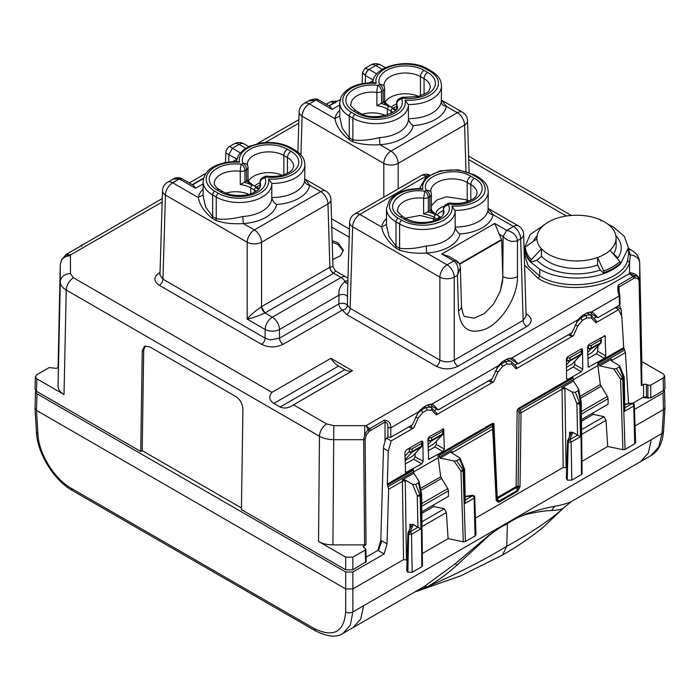 <?xml version="1.0" encoding="UTF-8"?>
<svg xmlns="http://www.w3.org/2000/svg" width="700" height="700" viewBox="0 0 700 700"><rect width="100%" height="100%" fill="white"/><g stroke="black" fill="none" stroke-linecap="round" stroke-linejoin="round"><path stroke-width="1.05" d="M343.28 250.976L338.135 244.536L332.22 242.279M332.745 259.543L340.463 255.754L343.341 250.145L338.135 242.882L332.168 240.608M330.908 358.312L352.485 370.764A16.441 9.494 -120 0 1 344.829 369.67L338.564 366.047A16.441 9.494 -120 0 1 330.908 358.312L271.941 392.359L73.43 277.743C69.125 280.7 66.728 284.804 66.237 290.054C62.353 287.726 60.366 284.961 60.288 281.75L60.288 264.521L61.723 259.805L66.517 254.266L70.551 254.922L162.155 202.037M326.279 104.3L330.899 101.631L333.839 102.926L332.001 101.229L330.89 101.631A2.03 1.173 -120 0 0 330.575 101.728L326.2 104.256M81.707 245.499L66.203 254.362A2.03 1.173 -120 0 1 66.517 254.266L162.26 198.537M65.144 255.754L65.555 255.062L70.551 254.922L70.455 255.754C66.666 255.85 63.761 257.206 61.723 259.805L61.723 259.805M352.485 370.764L293.51 404.81C288.794 408.126 284.322 408.87 280.105 407.033L273.849 403.419C269.124 400.094 268.494 396.41 271.941 392.359M384.291 420.192A2.03 1.173 60 0 1 385.035 422.047C387.091 422.441 388.045 424.331 387.914 427.726L390.784 427.691C390.845 423.036 388.684 420.543 384.291 420.192L369.512 428.733A2.03 1.173 60 0 1 370.248 430.588L369.014 431.506L366.161 425.6L369.512 428.733L367.789 429.922L364.726 434.744L363.676 439.688L333.83 439.688C328.256 439.618 323.461 438.471 319.454 436.249L66.237 290.054L64.015 394.52L36.864 378.84L36.488 391.291L140.752 451.491L142.258 350.989L143.701 350.158L145.224 345.949M431.996 404.189L433.974 405.326L431.821 404.145L427.315 405.072L422.756 407.706L418.539 411.819L412.379 424.812L390.784 437.281L387.914 437.281C386.426 437.841 385.473 439.224 385.035 441.429L383.547 446.574L380.809 540.26L377.886 550.384L366.082 557.2M511.814 358.102L513.791 359.249L511.639 358.067L507.133 358.986L502.574 361.62L498.347 365.741L492.196 378.735L438.261 409.868L432.6 406.604L430.806 407.12M591.631 312.025L593.609 313.162L591.456 311.99L586.95 312.909L582.391 315.543L578.165 319.655L572.005 332.658L518.079 363.79L513.791 359.249M619.168 291.541L619.028 286.947L618.293 285.101C617.452 288.461 617.75 292.031 619.202 295.82A10.167 5.871 60 0 1 619.202 295.969L619.483 305.244L620.077 304.395M634.69 275.826L633.08 276.561L629.449 273.595L629.545 272.764C633.325 272.86 636.239 274.207 638.278 276.806L629.449 273.595L366.161 425.6L364.726 425.652L364.726 434.744L366.17 435.391L365.12 439.338L363.676 439.688L364.595 544.898L366.039 544.556L363.808 545.843L363.86 547.531M637.971 278.46L638.278 276.806L639.712 280.315L639.712 263.086L641.935 384.781L639.712 280.315L639.117 281.146L637.971 278.46L635.066 277.9L633.824 278.408A2.03 1.173 60 0 0 633.08 276.561L618.293 285.101M628.521 253.382L630.385 254.957L629.545 262.517C623.35 286.23 566.178 296.214 538.247 278.46L524.562 265.116M628.565 254.24L627.559 260.654L629.545 262.517L629.545 272.764M628.469 249.506L630.385 254.957A10.167 8.304 0 0 1 639.712 263.086L641.935 366.196M347.629 289.389L347.401 305.419L350.158 308.332A5.084 2.931 -60 0 1 346.57 314.493L436.293 366.293C443.476 369.705 450.669 369.705 457.861 366.293L526.724 326.533C532.63 322.376 532.63 318.229 526.724 314.081A5.084 2.931 120 0 1 526.059 314.396M346.57 314.493L342.422 310.074L283.106 344.321C275.922 347.734 268.73 347.734 261.537 344.321C263.69 342.842 264.889 340.786 265.134 338.17L270.183 339.911L279.51 338.17L338.835 303.922C342.685 302.61 345.537 303.109 347.401 305.419C347.051 307.93 345.389 309.479 342.422 310.074A5.084 2.931 60 0 1 339.491 306.635A5.084 2.931 60 0 1 338.835 303.922L339.001 295.155C338.257 290.01 340.27 285.504 345.021 281.636A5.084 2.931 -120 0 0 347.795 283.946M81.392 245.595L81.935 245.219L81.55 246.312M73.43 277.743L70.455 273.595A10.167 8.304 0 0 0 60.288 281.75L58.065 386.216L60.288 264.486M58.065 386.216C58.144 389.436 60.13 392.201 64.015 394.52M366.214 561.601L352.879 569.809L345.686 569.809L241.421 509.609L242.926 409.106C242.576 403.777 240.223 399.595 235.865 396.576L149.572 346.762L144.454 346.281L142.258 350.989M363.808 545.843L363.213 546.691L365.838 549.141L365.243 549.999L352.879 557.139L345.686 557.139L318.535 541.459C322.543 543.707 327.329 544.854 332.911 544.898L364.595 544.898M433.974 405.326L438.261 409.868M593.609 313.162L597.896 317.713L619.483 305.244M633.815 278.416L619.028 286.947L618.459 288.488L619.789 294.954L619.202 295.82M387.914 427.726L390.784 427.84L418.539 411.819M634.69 275.817L635.058 277.9M545.116 224.184L530.136 234.57L524.58 247.695L524.606 249.112C524.913 253.724 526.925 258.064 530.653 262.141L539.788 269.264C556.133 279.037 584.29 280.892 604.021 273.49C610.785 271.04 616.289 267.855 620.541 263.953L628.425 247.704L624.356 236.425L613.226 226.87L607.898 224.184M663.136 378.009L663.512 390.469L650.764 397.828L650.764 385.149L663.136 378.009L664.624 375.882L663.136 373.861L641.839 361.559M628.469 249.856L628.758 249.909A10.167 5.871 120 0 1 631.654 250.267A10.167 5.871 120 0 1 631.767 250.338M331.537 101.351L332.797 101.106M337.803 101.001L330.575 101.728M36.864 378.84L35.376 376.714L36.864 374.692L49.236 367.553L56.429 368.384L58.074 367.43M663.512 390.469L665 388.342L664.624 375.856M650.764 397.828L647.894 397.828L647.894 385.149L646.45 384.317L646.45 396.996L647.894 397.828M632.809 403.209L643.571 396.996L646.45 396.996M241.447 507.964L142.188 450.66L140.752 451.491M35.376 376.688L35 389.139L36.488 391.291M143.701 350.158L142.188 450.66M509.267 358.146L518.079 363.79M590.441 314.956L592.235 314.44L597.896 317.713M619.316 305.34L621.215 309.356L621.617 315.892M629.221 403.559L628.451 401.957M641.935 384.781A2.03 1.164 -1.2 0 1 641.34 385.613L643.571 384.317L646.45 384.317M650.764 385.149L647.894 385.149M617.339 258.632A44.748 25.83 0 0 0 621.241 247.748A44.748 25.83 0 0 0 615.886 235.804M536.996 260.199L541.476 256.314L541.511 248.78L531.291 259.77L530.653 261.257L530.653 262.141L536.996 260.199A44.748 25.83 0 0 0 544.863 266.332A44.748 25.83 0 0 0 600.215 269.973L604.021 273.49L604.021 272.615A51.922 29.977 0 0 0 620.541 263.078L620.541 263.953M524.606 249.112L524.606 248.237A51.922 29.977 0 0 0 530.653 261.266M537.128 235.804A44.748 25.83 0 0 0 533.234 241.483M347.891 280.709A8.356 4.742 120.9 0 0 346.334 280.998A8.356 4.742 120.9 0 0 345.214 281.523L345.021 281.636M339.754 105.026L332.159 109.41L330.05 106.479L318.5 99.811L308.368 100.984L304.194 103.39A10.167 5.871 60 0 1 309.286 103.897L334.889 118.676C336.376 126.245 341.084 133.21 349.002 139.562L352.599 141.636C360.342 144.331 369.46 145.346 379.96 144.707L379.418 137.638A32.541 18.786 0 0 0 408.424 118.956L408.424 104.843A32.541 18.786 0 0 0 408.424 104.527A32.541 18.786 0 0 0 440.414 90.571A32.541 18.786 0 0 0 441.507 85.741L440.939 81.935C440.396 80.168 439.224 76.055 431.34 71.067A3.054 1.759 120 0 0 429.817 71.216L426.221 69.142A29.488 17.027 0 0 0 395.01 65.24A29.488 17.027 0 0 0 375.944 80.027A29.488 17.027 0 0 0 376.127 83.396L374.054 82.714M318.5 99.811C316.977 97.72 308.954 100.17 308.368 100.984L308.227 101.062M362.486 72.476L365.374 75.521A10.167 5.871 -178.3 0 0 365.496 75.591L365.269 83.151M364.98 68.303L369.092 69.44C366.931 70.919 365.733 72.966 365.496 75.591L373.319 80.115M398.178 188.851L398.178 163.38A10.167 5.871 -120 0 0 390.985 151.069L379.96 144.707A37.625 21.726 0 0 0 413.262 125.589A37.625 21.726 0 0 0 446.364 106.365L441.709 100.24L462.472 112.227A10.167 5.871 120 0 0 457.389 112.726L390.985 151.069A10.167 5.871 120 0 0 383.801 163.38L383.801 197.155M457.861 366.293A5.084 2.931 60 0 1 454.265 360.141L523.128 320.373L526.102 316.155L523.644 234.474A10.167 5.871 178.3 0 1 520.669 238.787A10.167 5.871 -120 0 0 513.476 226.476L493.106 214.716L488.338 208.53M461.492 306.442C462.709 313.81 463.986 317.196 465.325 316.592L474.162 318.132L484.312 313.618L493.657 303.993L500.264 291.27L503.099 276.719C507.894 278.906 512.68 278.906 517.475 276.719C517.956 296.039 502.084 322.009 485.511 329.026C469.385 334.88 460.39 328.781 458.526 310.756L457.45 275.284C459.165 269.141 457.949 264.364 453.793 260.934L456.339 260.689M436.293 366.293C438.445 364.814 439.644 362.757 439.88 360.141L439.88 277.13A10.167 5.661 0 0 0 452.156 278.023A10.167 5.661 0 0 0 454.265 277.13L457.45 275.284L460.329 267.794M500.264 291.27L502.512 281.846L502.775 276.526L501.707 239.977L494.751 223.431L506.756 230.361L503.099 236.477C507.561 241.098 512.356 242.48 517.475 240.625L520.669 238.787L523.128 320.373C523.372 322.998 524.571 325.054 526.724 326.533M523.644 234.474A10.167 10.167 0 0 0 518.56 225.977A10.167 5.871 -60 0 0 513.476 226.476L506.756 230.361C512.934 231.866 516.512 235.287 517.475 240.625L517.475 276.719M386.488 218.479A37.625 21.726 0 0 0 381.623 227.027C383.119 234.596 387.817 241.561 395.736 247.914L399.332 249.996C407.05 252.674 416.176 253.697 426.703 253.059L426.151 245.989A32.541 18.786 0 0 0 455.166 227.307L455.166 210.7A32.541 18.786 0 0 0 455.157 210.394A32.541 18.786 0 0 0 485.66 198.94A32.541 18.786 0 0 0 488.241 191.607L487.69 187.845C487.121 186.051 486.08 182.026 478.082 176.925L474.486 174.851A3.054 1.759 120 0 0 472.955 175A29.488 17.027 0 0 0 439.066 171.771A29.488 17.027 0 0 0 422.87 189.254L420.787 188.58M347.602 296.739C345.809 294.368 342.939 293.842 339.001 295.155L279.51 329.499L279.51 338.17A5.084 2.931 60 0 0 283.106 344.321M261.433 306.749L329.998 267.164L332.955 266.665L335.501 270.909L333.646 273.28L341.014 277.533L272.326 317.188L264.959 312.944L261.433 306.749C254.914 311.22 250.162 315.35 247.179 319.13L265.134 329.499L265.134 338.17L162.934 279.16L159.959 274.934L162.496 190.768A10.167 5.871 1.7 0 0 165.471 195.081L247.179 242.252L247.179 319.13C251.851 318.299 257.775 316.234 264.959 312.944L333.655 273.289M265.151 312.83C262.999 311.351 261.8 309.304 261.555 306.679L261.555 242.252A10.167 5.661 0 0 1 249.279 243.154A10.167 5.661 0 0 1 247.179 242.252A10.167 5.871 -60 0 1 254.362 229.941L243.346 223.58C232.864 224.227 223.746 223.204 215.976 220.518L212.38 218.444C204.444 212.065 199.745 205.109 198.266 197.558L203.131 194.845M173.04 179.112L181.921 178.71L193.428 185.351L195.536 188.291L179.384 178.964M236.705 158.987L225.811 153.02M228.646 162.032L228.874 154.472L232.409 148.278L229.766 146.37M242.795 216.51L243.346 223.58A37.625 21.726 0 0 0 276.64 204.47A37.625 21.726 0 0 0 309.741 185.246L320.766 191.607A10.167 5.871 -60 0 1 325.85 191.1L305.078 179.112L309.741 185.246C306.679 184.8 304.99 183.312 304.692 180.775L304.885 164.623A32.541 18.786 180 0 1 271.801 183.409A32.541 18.786 180 0 1 271.801 183.715A32.541 18.786 180 0 1 247.634 201.871A32.541 18.786 180 0 1 216.256 197.006A3.054 1.759 -60 0 1 218.409 193.27L214.812 191.196A3.054 1.759 -60 0 0 212.66 194.933L212.66 216.668L205.704 207.191L203.131 196.009L203.131 181.641A32.541 18.786 180 0 0 212.66 194.933L216.256 197.006L216.256 218.741C223.09 219.861 231.936 219.117 242.795 216.51A32.541 18.786 0 0 0 271.801 197.838L271.801 183.347L268.502 179.016A29.488 17.027 -0 0 0 298.795 169.662A29.488 17.027 -0 0 0 293.195 150.089L289.599 148.015A3.054 1.759 -60 0 1 291.121 147.866L294.717 149.94A3.054 1.759 120 0 0 293.195 150.089M333.463 273.394C331.31 271.915 330.111 269.859 329.875 267.234L327.959 203.919A10.167 5.871 -1.7 0 0 329.569 202.668A10.167 5.871 -1.7 0 0 330.934 199.605L332.964 266.691M412.606 456.181L421.286 446.88A2.03 1.636 -137 0 0 421.592 446.635L412.947 455.901L405.011 460.565M428.024 447.283L433.816 443.94L442.496 434.63L431.358 441.061L427.98 444.675M428.496 437.447L428.741 437.588A2.03 1.173 0 0 0 431.611 437.588L442.759 431.148A2.03 1.173 0 0 0 443.354 430.316L443.354 432.994A2.03 1.173 180 0 1 442.759 433.825A2.03 1.173 -120 0 1 442.496 434.63A2.03 1.636 -137 0 0 442.811 434.385L433.816 443.94M600.644 343.262A2.03 2.03 0 0 0 601.186 341.871A2.03 1.173 0 0 1 600.591 342.703A2.03 1.173 60 0 1 600.329 343.507A2.03 1.636 -137 0 0 600.644 343.262L591.999 352.529L587.65 355.119M572.574 363.738L566.44 367.369M621.215 309.356L616.788 306.801M616.586 308.473L616.56 306.933M613.489 253.838A45.185 26.093 180 0 1 617.715 258.125M596.697 218.452L595.087 217.928A39.576 22.855 0 0 1 604.494 221.944A39.576 22.855 180 0 1 616.079 237.965A39.576 22.855 180 0 1 610.067 250.215A39.576 22.855 180 0 1 610.015 250.267L619.903 261.581L620.532 263.078M597.791 218.838L600.512 219.809L600.871 220.719M619.903 261.581A51.188 29.558 180 0 1 603.654 270.97L604.03 272.606M603.654 270.97L597.608 257.486A39.655 22.899 0 0 0 610.076 250.294M541.511 248.78L541.555 248.832A39.576 22.855 0 0 0 548.52 254.266A39.576 22.855 0 0 0 597.476 257.486L597.608 257.486M597.572 257.451L597.546 264.985A39.655 22.899 180 0 1 597.52 264.994A39.655 22.899 180 0 1 548.459 261.765A39.655 22.899 180 0 1 541.485 256.331A39.655 22.899 180 0 1 541.476 256.314M600.215 269.973L597.546 264.985M531.291 259.77A51.188 29.558 180 0 1 525.341 246.951L524.606 248.237M525.341 246.951L536.874 238.963A39.655 22.899 0 0 0 541.441 248.797M595.026 217.857A39.655 22.899 0 0 0 577.999 215.224L577.885 215.268A39.576 22.855 0 0 0 536.926 237.965A39.576 22.855 0 0 0 536.952 238.901L536.874 238.963M352.599 141.636L352.879 139.869C359.713 140.98 368.559 140.236 379.418 137.638M374.168 82.723C357.639 82.731 346.588 87.526 341.023 97.108L339.754 102.769L339.754 117.136L342.326 128.31L349.283 137.795A5.084 2.931 -60 0 1 349.002 139.562M339.754 110.127A37.625 21.726 0 0 0 334.889 118.676L339.754 115.964M469.114 172.349L467.556 120.724A10.167 5.871 178.3 0 1 464.581 125.038A10.167 5.871 -120 0 0 457.389 112.726L446.364 106.365C443.301 105.928 441.613 104.44 441.315 101.894L441.507 85.741M347.629 289.45L349.65 222.434A10.167 5.871 1.7 0 0 351.015 225.496A10.167 5.871 1.7 0 0 352.625 226.748L439.88 277.13A10.167 5.871 -60 0 1 447.072 264.819L426.703 253.059A37.625 21.726 0 0 0 460.005 233.949A37.625 21.726 0 0 0 493.106 214.716C490.035 214.279 488.355 212.791 488.049 210.254L488.241 191.607M501.707 239.977L459.532 264.32M399.332 249.996L399.613 248.22C406.446 249.34 415.293 248.596 426.151 245.989M420.91 188.58C406.481 188.457 395.981 192.325 389.419 200.174L386.488 208.626L386.488 225.487L389.069 236.661L396.016 246.146A5.084 2.931 -60 0 1 395.736 247.914M429.713 174.86A10.167 10.167 0 0 0 421.137 175.604L354.734 213.938A10.167 5.871 60 0 1 359.817 214.436L381.623 227.027L386.488 224.315M408.817 448.499L409.325 448.796A2.03 1.173 0 0 0 412.195 448.796L421.549 443.398A2.03 1.173 0 0 0 422.144 442.566A2.03 1.173 0 0 0 421.549 441.735L421.041 441.446M429.8 441.105A2.03 1.636 43 0 0 431.358 441.061A2.03 1.173 -120 0 0 431.611 440.265A2.03 1.173 180 0 1 428.741 440.265A2.03 1.636 43 0 0 429.8 441.105M443.354 430.316A2.03 1.173 0 0 0 442.759 429.485L442.26 429.196M587.562 348.967L588.367 348.101L588.131 345.284M600.093 338.074L600.591 338.363A2.03 1.173 0 0 1 601.186 339.194A2.03 1.173 0 0 1 600.591 340.025L591.246 345.424A2.03 1.173 0 0 1 588.367 345.424M581.56 353.832A2.03 1.636 -137 0 1 580.921 354.716L572.233 364.026M566.344 361.217L567.157 360.351A2.03 1.636 43 0 0 569.774 361.148A2.03 1.173 -120 0 0 570.036 360.351L570.036 357.665L581.175 351.234A2.03 1.173 0 0 0 581.77 350.402A2.03 1.173 0 0 0 581.175 349.571L580.676 349.283M566.913 357.525L567.157 357.665A2.03 1.173 0 0 0 570.036 357.665M616.079 237.965L616.166 245.438A39.655 22.899 180 0 1 613.349 254.047M413.262 125.589C410.655 124.066 409.045 121.756 408.424 118.641A32.541 18.786 0 0 0 441.315 101.894M460.005 233.949C457.398 232.426 455.779 230.108 455.157 227.001A32.541 18.786 0 0 0 488.049 210.254M448.989 256.436L441.796 254.013L453.731 260.899M501.261 239.715L459.34 263.918M276.64 204.47C274.033 202.947 272.422 200.629 271.801 197.523A32.541 18.786 0 0 0 304.692 180.775M405.125 100.135L408.424 104.843A32.541 18.786 0 0 1 388.342 122.203A32.541 18.786 0 0 1 352.879 118.125A3.054 1.759 -60 0 1 355.031 114.389A29.488 17.027 0 0 0 388.92 117.626A29.488 17.027 0 0 0 405.125 100.135A29.488 17.027 0 0 0 437.465 87.631A29.488 17.027 0 0 0 429.817 71.216M451.867 206.001L455.166 210.7A32.541 18.786 0 0 1 435.076 228.06A32.541 18.786 0 0 1 399.613 223.991L396.016 221.909A3.054 1.759 -60 0 1 398.178 218.173L401.774 220.255A29.488 17.027 0 0 0 435.662 223.484A29.488 17.027 0 0 0 451.867 206.001A29.488 17.027 0 0 0 482.851 195.764A29.488 17.027 0 0 0 476.551 177.074L472.955 175M289.599 148.015A29.488 17.027 0 0 0 261.161 143.605A29.488 17.027 0 0 0 239.505 162.269L237.431 161.595M385.49 115.491A21.359 12.329 0 0 0 362.477 114.231M384.51 101.264L383.652 101.973A5.084 2.931 180 0 1 383.145 102.314L381.57 103.215A5.084 2.931 180 0 1 380.975 103.513L376.88 105.674L376.88 92.382A21.359 12.329 0 0 0 350.936 104.422C349.729 104.746 351.461 106.881 356.134 110.819A5.084 2.931 -60 0 0 353.596 111.072L357.192 113.146A26.442 15.269 0 0 0 388.588 115.736A26.442 15.269 0 0 0 401.704 99.067L401.704 99.067A5.084 2.931 -120 0 0 399.166 98.814A5.084 5.084 0 0 0 396.62 103.215A5.084 2.931 0 0 0 396.743 103.854A5.084 4.051 159.1 0 1 401.704 99.067L403.279 98.157A26.442 15.269 0 0 0 432.154 90.589A26.442 15.269 0 0 0 427.656 72.459A5.084 2.931 120 0 0 424.06 78.689L424.06 94.36M418.565 96.399A21.359 12.329 0 0 0 385.123 102.165M436.021 220.097L434.131 219.004L420.088 215.416L405.493 218.19M470.802 176.242C468.615 177.756 467.416 179.83 467.206 182.472L470.802 184.546A21.359 12.329 0 0 1 477.059 193.27C475.755 197.383 475.213 198.179 468.116 201.381C462.805 203.28 456.986 203.857 450.66 203.131L448.446 204.934A5.084 2.931 60 0 0 445.9 204.68L447.475 203.77A5.084 2.931 60 0 1 450.012 204.024C474.548 208.005 493.421 188.116 474.399 178.325L470.802 176.242C453.845 165.27 419.387 176.155 426.283 190.321L424.716 191.231L423.623 198.249A5.084 2.931 -0 0 0 426.142 198.196A5.084 2.931 -0 0 0 428.312 197.461L429.879 196.551L429.879 210.665L428.312 211.575A5.084 2.931 180 0 1 427.717 211.864L423.623 214.025L423.623 198.249A21.359 12.329 0 0 0 397.679 210.289C396.463 210.612 398.195 212.739 402.876 216.676A5.084 2.931 -60 0 0 400.33 216.93L403.926 219.004C420.884 229.985 455.341 219.091 448.446 204.934A5.084 4.051 159.1 0 0 443.476 209.711A21.359 12.329 0 0 1 443.984 212.362C443.293 214.979 442.129 216.737 440.501 217.63C437.815 219.66 434.026 221.121 429.152 222.014C420.236 223.221 412.685 222.136 406.473 218.759L402.876 216.676M469.096 201.005L467.206 199.911L446.364 196.752L436.774 200.051L431.366 205.686M248.5 181.046A21.359 12.329 180 0 1 278.915 174.125A21.359 12.329 180 0 1 281.942 175.271M244.947 182.096L244.947 170.476A5.084 2.931 180 0 1 242.786 171.211A5.084 2.931 180 0 1 240.266 171.264A5.084 0.893 97.2 0 1 241.36 164.246L242.926 163.336A26.442 15.269 0 0 1 256.043 146.668A26.442 15.269 0 0 1 287.438 149.266L291.034 151.34A26.442 15.269 0 0 1 295.531 169.461A26.442 15.269 0 0 1 266.656 177.039L265.081 177.949A26.442 15.269 0 0 1 251.965 194.617A26.442 15.269 0 0 1 220.57 192.019L216.974 189.945A26.442 15.269 0 0 1 212.476 171.824A26.442 15.269 0 0 1 241.36 164.246L241.36 164.246A5.084 2.931 60 0 1 244.947 170.476L246.523 169.566L246.523 181.195L244.947 182.096A5.084 2.931 0 0 1 244.352 182.394L240.266 184.546A21.359 12.329 180 0 1 250.766 187.871L250.766 193.812M225.855 193.112A21.359 12.329 180 0 1 245.84 193.218A21.359 12.329 180 0 1 248.868 194.373M383.652 101.973A23.389 13.501 0 0 0 384.431 102.979A23.389 13.501 0 0 0 388.832 106.505A2.03 1.173 -60 0 1 389.848 106.4L385.971 103.311L384.632 101.281L384.632 88.611A5.084 5.084 0 0 0 384.3 86.8L384.011 85.33A21.359 12.329 0 0 1 397.197 73.938A21.359 12.329 0 0 1 420.464 76.615L424.06 78.689A21.359 12.329 0 0 1 430.316 87.404L429.126 90.457C429.275 91.761 425.574 93.782 418.023 96.53L403.918 97.265A5.084 5.084 0 0 0 400.733 97.913L399.166 98.814M396.62 103.976A16.266 9.398 -0 0 0 391.265 107.223M429.879 210.665A5.084 2.931 0 0 0 430.395 210.324L431.252 209.624M431.366 194.477A5.084 5.084 0 0 0 431.034 192.666A5.084 4.051 -20.9 0 0 426.283 190.321A5.084 2.931 -120 0 1 429.879 196.551A5.084 2.931 0 0 0 431.165 195.3A5.084 2.931 0 0 0 431.366 194.477L431.366 209.624M444.246 206.211A16.275 9.398 -0 0 0 435.829 214.296M246.523 181.195A5.084 2.931 0 0 0 247.03 180.845L247.888 180.145M247.03 180.845A23.389 13.501 0 0 0 247.809 181.851A23.389 13.501 0 0 0 252.21 185.377A2.03 1.173 -60 0 1 253.225 185.281L249.349 182.184L248.01 180.154L248.01 167.492A5.084 2.931 180 0 1 247.809 168.315A5.084 2.931 180 0 1 246.523 169.566A5.084 2.931 60 0 0 242.926 163.336A5.084 4.051 -20.9 0 1 247.678 165.681L247.389 164.211A21.359 12.329 0 0 1 260.575 152.819A21.359 12.329 0 0 1 283.85 155.487L287.438 157.561L287.438 173.241M259.998 182.857A16.266 9.398 0 0 0 254.642 186.095M396.62 106.47A16.266 9.398 0 0 0 393.05 108.255M443.363 210.674A16.266 9.398 0 0 0 437.054 215.023M256.428 187.127A16.266 9.398 180 0 1 259.998 185.343M571.515 501.48L563.421 508.174L571.594 501.436M570.92 501.804C567.079 503.536 561.654 505.041 554.628 506.336C546.184 507.894 536.637 510.414 525.989 513.879L525.796 514.491C536.034 512.076 544.635 510.746 551.609 510.519C557.253 510.335 561.19 509.556 563.413 508.174C550.506 519.811 531.606 532.516 506.739 546.306L507.43 523.766C501.235 526.61 495.049 530.626 488.871 535.815L456.82 565.25C447.344 573.851 437.483 581.035 427.254 586.784C456.304 574.192 482.799 560.7 506.739 546.306L502.53 555.048L460.898 575.785L414.619 592.069M507.456 523.355L514.202 519.365L525.989 513.879M634.524 409.404L663.005 392.954L663.512 409.561L635.014 426.011M566.702 467.836L563.202 467.477L475.387 518.175M407.067 560L403.567 559.641L352.87 588.91L345.686 588.91L36.488 410.392L37.931 434.262C38.692 453.495 54.477 479.071 71.356 488.355L314.44 628.696C333.524 637.744 343.936 632.153 345.686 611.94L345.686 572.014L36.995 393.785L36.488 410.392L35 408.433L36.453 432.346L37.931 434.262M403.567 559.641L402.395 481.329L388.631 489.274L387.03 543.856L384.108 553.98L352.879 572.014L345.686 572.014M496.79 499.17L498.523 501.34L517.405 490.429L517.597 491.347L519.916 487.025A2.03 0.717 13.3 0 1 518.009 486.841L516.294 487.567A2.03 1.173 60 0 1 516.101 486.657A2.03 1.111 -179.2 0 1 518.07 486.386A1.759 1.032 -60.9 0 1 518.009 486.841L517.405 490.429L516.294 487.567L496.764 499.012A2.03 1.19 177.4 0 1 496.169 499.896A3.526 2.065 -60.9 0 0 496.309 500.649L498.715 502.25A2.03 1.173 -120 0 0 498.523 501.34L497.411 498.47A2.03 1.173 60 0 1 497.219 497.56L516.101 486.657L517.169 410.104L572.976 378.07L572.845 376.95L518.718 408.205L517.169 410.104L518.814 411.661L519.085 413.088L521.054 412.816L562.03 389.165A5.084 2.931 -120 0 0 561.846 387.809L564.778 387.844L572.215 392.14L576.879 403.62L577.579 435.094L572.836 432.355L569.616 432.154L570.675 434.385M35.77 390.775L35.499 391.659L36.995 393.785M384.108 553.98L378.359 550.655L381.78 540.82L387.03 543.856M379.251 548.091L378.648 547.741M663.005 392.954L664.501 390.828L664.23 389.944M642.749 397.469L648.769 398.125M35.508 391.632L35 408.433M596.242 320.906L595.928 322.735L618.616 309.636L621.784 316.243L623.718 347.576L625.415 352.572L611.642 360.517A5.084 2.931 -120 0 0 611.459 359.17L610.899 360.132L611.511 360.859L619.675 365.89L619.202 366.957L616.341 368.611L613.742 368.865L599.751 365.925L611.459 359.17M628.556 403.655L625.415 352.572M566.492 370.956L573.3 367.027L574.761 364.551L574.805 361.349M587.702 358.706L596.304 353.745L604.38 358.4L588.262 367.22L587.528 347.016L588.945 344.505L605.071 335.694L605.798 355.898L604.38 358.4M597.844 346.255L597.774 351.269L596.304 353.745M506.686 359.249L511.709 361.9L516.714 367.211M517.562 363.493L514.745 365.12M442.951 451.605L428.627 459.384L427.901 439.171L429.31 436.669L443.642 428.89L444.369 449.102L442.951 451.605L434.875 446.941L436.345 444.465L436.389 441.262M434.875 446.941L428.076 450.87M405.064 464.153L413.665 459.191L415.126 456.715L415.179 453.512M421.531 494.077A2.03 1.129 179.3 0 1 421.619 494.41A2.03 1.129 179.3 0 1 421.024 495.215A2.03 1.173 -120 0 0 420.814 494.27L418.574 482.79L415.704 484.444L412.58 484.304L405.142 480.008L402.211 479.972L413.919 473.218L413.219 469.114L387.319 484.067L387.529 485.144L413.35 470.234M409.99 524.317L411.04 526.549L413.009 525.227L410.043 531.869L417.988 527.275L413.201 524.519L409.99 524.317L409.868 528.824M436.922 409.098L434.341 410.585M427.779 405.37L427.236 405.116M421.4 441.236L422.424 441.14L422.87 442.085L421.4 441.236L406.306 449.951L404.889 452.463L405.615 472.666L421.741 463.846L423.159 461.344L422.87 442.085M418.574 482.79L419.011 481.294L413.919 473.218M417.953 527.258L417.244 495.784L421.584 494.043L419.011 481.294M581.98 473.305L581.508 474.539L580.659 403.051A2.03 1.173 -120 0 0 580.449 402.106L581.14 401.87L580.449 402.106L578.2 390.626L575.339 392.28L572.215 392.14M578.2 390.626L578.637 389.13L573.545 381.054L561.846 387.809M580.449 402.106L576.879 403.62A2.03 1.146 178.7 0 0 579.758 403.576L580.659 403.051A2.03 1.129 -0.7 0 0 581.254 402.246A2.03 2.03 0 0 0 581.219 401.879L578.637 389.13M577.579 435.094L580.492 436.73L579.758 403.576A2.03 1.173 -120 0 0 579.539 402.631L575.339 392.28M412.029 425.014L410.725 428.015L408.783 426.895M407.881 572.285L408.608 534.31L411.477 534.31A2.03 1.173 -120 0 0 410.043 531.869A2.03 1.173 120 0 0 408.608 534.31L409.946 531.816A2.03 1.601 -155.1 0 0 408.109 532.613L408.109 532.613A2.03 1.601 -155.1 0 0 407.986 533.129A2.03 1.173 -0 0 0 407.916 533.409A2.03 1.173 -0 0 0 408.511 534.258L407.592 572.11L412.195 572.285L421.873 566.694L422.345 565.469M573.545 381.054L572.976 378.07M567.516 480.121L571.83 480.121L571.113 442.146L568.146 442.094A2.03 1.173 -60 0 1 569.581 439.652A2.03 1.601 -155.1 0 0 567.621 440.965L568.146 442.094L567.219 479.955L568.234 442.146A2.03 1.173 -60 0 1 569.678 439.705A2.03 1.173 60 0 1 571.113 442.146L580.492 436.73M488.6 380.809L490.543 381.938L493.701 381.754L436.301 414.899L436.616 413.07M581.359 411.469L607.364 396.454L608.072 398.676L608.072 404.206L581.455 419.571M593.311 412.729L593.311 414.391L604.021 416.64L581.577 429.599M581.481 421.216L593.311 414.391M581.639 434.446L606.008 420.376L604.021 416.64M581.954 461.361L607.722 446.477L606.008 420.376M566.431 478.249L567.219 479.955M567.621 440.965L566.326 478.66M417.988 527.275L420.866 528.894L420.123 495.74A2.03 1.173 -120 0 0 419.912 494.795L415.704 484.444M460.985 471.24L462.866 469.989A2.03 1.173 60 0 1 463.085 470.934A2.03 1.155 178.1 0 1 460.95 471.258L463.278 541.835L465.412 541.564L475.09 535.972L475.983 534.686L474.705 497.271L474.11 498.155A2.03 1.173 -120 0 0 472.675 495.705L472.675 495.705A2.03 1.173 120 0 1 473.69 495.6A2.03 2.03 0 0 1 474.705 497.298M475.09 535.972L474.11 498.155L464.73 503.571L463.986 470.418A2.03 1.146 -1.3 0 0 464.581 469.586A2.03 2.03 0 0 0 464.433 468.86L460.058 458.106M473.646 495.582A2.03 1.173 120 0 0 473.602 495.548A2.03 1.173 120 0 0 472.588 495.653L472.054 496.134M456.706 460.775L454.108 461.029L440.116 458.089L451.824 451.325L451.273 452.296L451.885 453.023L460.04 458.045L459.567 459.121L456.706 460.775L462.866 469.989L463.986 468.799M465.29 501.436L464.73 503.571M607.722 446.477L622.913 449.671L625.048 449.4L634.725 443.809L635.609 442.523M624.925 409.273L624.356 411.408L633.745 405.991L634.725 443.809M388.631 489.274L387.529 485.144M386.453 438.183L391.204 440.93L388.281 451.054L387.319 484.067M383.504 448.289L388.281 451.054M420.49 488.451L440.676 476.787L438.252 457.695L413.691 471.879M440.116 458.089L438.191 454.694L438.252 457.695M438.191 454.694L492.319 423.439L493.894 423.544L493.395 426.335L492.564 426.274L439.469 456.925M438.559 455.683L493.894 423.544L497.219 497.56A2.03 1.19 177.4 0 0 496.72 498.059M493.395 426.317L493.579 428.129L493.395 426.335L492.564 426.274L496.169 499.896M440.676 476.787L447.729 488.617L448.438 490.84L448.438 496.37L421.829 511.735M433.676 504.892L433.676 506.555L421.846 513.38M421.942 521.762L444.386 508.804L433.676 506.555M422.004 526.61L446.381 512.54L444.386 508.804M623.613 376.635L620.576 379.094A2.03 1.155 178.1 0 0 622.711 378.77L625.048 449.4M624.89 407.82L632.301 403.541A2.03 1.173 60 0 1 633.745 405.991L634.34 405.099M635.609 442.496L634.34 405.108A2.03 2.03 0 0 0 633.325 403.445A2.03 1.173 -60 0 0 632.301 403.541L633.281 403.419M571.664 332.85L570.36 335.851L568.418 334.731M586.871 312.953L590.406 314.939M570.36 335.851L573.519 335.668L571.786 336.674L516.119 368.812L516.425 366.993M518.814 411.661L520.222 410.305L521.054 412.816L520.03 486.115A3.526 2.065 -60.9 0 1 519.916 487.025M493.509 427.858L492.984 429.021L452.008 452.681A5.084 2.931 -120 0 0 451.824 451.325M422.319 553.525L448.096 538.641L446.381 512.54M463.278 541.835L448.096 538.641M525.796 514.491C519.881 516.285 513.765 519.383 507.43 523.766L500.692 527.161L488.749 535.378L455.385 563.631L456.82 565.25M455.385 563.631L424.296 586.46L427.254 586.784L415.494 591.561M424.296 586.46L422.091 587.746M420.866 528.894L411.477 534.31L412.195 572.285M599.751 365.925L597.817 362.53L597.887 365.531L600.311 384.624L607.364 396.454M573.326 379.715L597.887 365.531M407.592 572.11L406.796 570.413M410.725 428.015L413.892 427.831L391.204 440.93M571.83 480.121L581.508 474.539M573.3 367.027L581.376 371.691L582.785 369.18L582.496 349.921L582.059 348.976L581.035 349.072L582.496 349.921M581.376 371.691L568.067 379.365L567.044 379.461L566.606 378.525L566.317 359.257L567.735 356.755L581.035 349.072M596.549 316.934L593.976 318.421M615.247 307.694L618.616 309.636M345.686 611.94A5.084 3.133 -0 0 0 352.87 611.94L662.069 433.431L663.512 409.561L665 407.61L664.492 390.801M496.764 499.109L496.309 500.649M353.596 111.072A26.442 15.269 0 0 1 349.099 92.942A26.442 15.269 0 0 1 377.974 85.365L379.549 84.464A5.084 2.931 60 0 1 383.145 90.685A5.084 2.931 0 0 0 384.431 89.434A5.084 2.931 0 0 0 384.632 88.611M577.622 435.111L569.669 439.705L572.635 433.072A2.03 1.601 -155.1 0 0 570.789 433.877L567.735 440.457A2.03 2.03 0 0 0 567.551 441.245M192.237 184.669L203.621 178.097M265.125 142.59L298.777 123.165M328.86 105.796L333.839 102.926L335.274 102.865L335.274 101.868M70.455 273.595L70.455 255.754M318.535 541.459L319.454 436.249A10.167 5.871 -60 0 1 326.646 423.938L293.51 404.81M326.646 423.938L333.83 425.652L332.911 544.898M333.83 425.652L364.726 425.652M431.821 404.145L498.347 365.741M511.639 358.067L578.165 319.655M591.456 311.99L619.202 295.969L619.789 295.033M390.784 427.691A10.167 5.871 60 0 1 390.793 427.84L390.784 437.281M627.559 260.654C621.591 283.483 566.562 293.09 539.683 276.001L538.247 278.46M524.072 248.675L524.58 247.59M539.788 269.264L539.683 276.001L528.273 266.07L524.44 254.371L524.58 247.695M468.729 159.644L566.37 216.02M349.449 229.093L331.511 218.732M349.204 237.178L331.765 227.106M526.032 313.679L526.724 314.081M421.137 175.604A10.167 5.871 60 0 1 426.221 176.102L359.817 214.436A10.167 5.871 -60 0 0 352.625 226.748L350.158 308.332L439.88 360.141C444.675 362.451 449.47 362.451 454.265 360.141L454.265 277.13A10.167 5.871 60 0 0 447.072 264.819L453.793 260.934L456.4 260.724L457.45 262.973M261.537 344.321L159.338 285.311A5.084 2.931 -60 0 0 162.934 279.16L165.471 195.081A10.167 5.871 -60 0 1 172.664 182.77A10.167 5.871 -120 0 0 167.58 182.271A10.167 10.167 0 0 0 162.496 190.768M160.002 273.175L159.338 272.86C153.431 277.016 153.431 281.164 159.338 285.311M159.338 272.86L160.029 272.466M58.065 367.92L60.288 264.521L61.661 259.717L66.203 254.362M345.686 557.139L345.686 569.809M344.829 369.67L280.105 407.033M338.564 366.047L273.849 403.419M369.005 431.506L366.17 435.391M370.248 430.588L385.035 422.047L385.035 441.429M465.981 171.325L464.581 125.038L398.178 163.38A10.167 5.661 180 0 1 396.069 164.273A10.167 5.661 180 0 1 383.801 163.38L302.094 116.2L300.921 154.893M332.159 109.41L315.945 100.047L309.286 103.897A10.167 5.871 120 0 0 302.094 116.2A10.167 5.871 -178.3 0 1 300.475 114.957A10.167 5.871 -178.3 0 1 299.119 111.895L297.902 152.075M267.243 330.4A10.167 5.661 0 0 0 279.51 329.499A10.167 5.871 60 0 0 272.326 317.188A10.167 5.871 120 0 0 265.134 329.499A10.167 5.661 0 0 0 267.243 330.4M352.879 569.809L352.879 557.139M366.039 544.556L365.12 439.338M387.914 427.84L387.914 437.281M432.609 406.613L430.29 404.092M592.244 314.449L589.925 311.929M619.605 306.005L619.579 305.183M643.571 384.317L643.571 396.996M641.34 385.613L639.117 281.146M335.501 270.909L346.098 277.034A10.167 5.871 120 0 0 341.014 277.533A10.167 5.871 60 0 1 345.214 281.523A5.084 2.931 -120 0 0 347.252 283.483A5.084 2.931 -120 0 0 347.804 283.762M382.314 69.388L375.681 65.555A10.167 5.871 -120 0 0 370.598 65.056A10.167 10.167 0 0 1 380.765 65.056A10.167 5.871 120 0 0 375.681 65.555L369.031 69.405C366.835 70.858 365.619 72.896 365.374 75.521M429.257 175.123A10.167 5.871 120 0 0 426.221 176.102L427.061 176.593M458.526 310.756A10.167 5.871 -1.7 0 0 461.501 306.442L460.338 268.039C460.338 265.029 459.025 262.596 456.4 260.724L448.989 256.445M502.775 276.526L503.099 236.477L499.144 234.194M203.131 189.009A37.625 21.726 0 0 0 198.266 197.558L172.664 182.77L179.322 178.929L181.86 178.675M245.7 148.269L239.068 144.436L232.409 148.278L240.196 152.784M248.78 146.606L244.151 143.929A10.167 5.871 -60 0 0 239.068 144.436A10.167 5.871 -120 0 0 233.975 143.929L229.819 146.335C227.325 147.831 225.986 150.089 225.811 153.09L225.523 162.54M365.619 562.45L365.243 549.999M428.549 405.816L427.683 404.871M431.209 407.382L432.574 406.586M590.835 315.219L592.209 314.422M588.184 313.652L587.309 312.707M376.819 73.902L369.084 69.44M352.879 139.869L349.283 137.795L349.283 116.051L352.879 118.125L352.879 139.869M494.751 223.431L441.796 254.013M401.774 220.255A3.054 1.759 -60 0 0 399.613 223.991L399.613 248.22L396.016 246.146L396.016 221.909A32.541 18.786 0 0 1 386.488 208.626M261.555 242.252L327.959 203.919A10.167 5.871 60 0 0 320.766 191.607L254.362 229.941A10.167 5.871 60 0 1 261.555 242.252M203.131 183.907L195.536 188.291M212.38 218.444L212.66 216.668L216.256 218.741A5.084 2.931 120 0 1 215.976 220.518M333.646 273.28C331.459 271.828 330.243 269.789 329.998 267.164M422.144 442.566L422.144 445.244A2.03 1.173 180 0 1 421.549 446.075A2.03 1.173 -120 0 1 421.286 446.88L411.941 452.27L405.002 459.716M421.549 443.398L421.549 446.075L412.195 451.474A2.03 1.173 -120 0 1 411.941 452.27A2.03 1.636 -137 0 1 409.325 451.474L404.941 456.164M412.195 448.796L412.195 451.474A2.03 1.173 180 0 1 409.325 451.474L409.325 448.796M427.928 441.131L428.741 440.265L428.741 437.588M587.615 352.52L590.984 348.906L600.329 343.507L591.649 352.809M588.367 348.101A2.03 1.636 43 0 0 590.984 348.906A2.03 1.173 -120 0 0 591.246 348.101A2.03 1.173 180 0 1 588.367 348.101M572.582 363.738L581.227 354.471A2.03 2.03 0 0 0 581.77 353.08A2.03 1.173 180 0 1 581.175 353.911A2.03 1.173 -120 0 1 580.921 354.716L569.774 361.148L566.405 364.761M581.175 351.234L581.175 353.911L570.036 360.351A2.03 1.173 0 0 1 567.157 360.351L567.157 357.665M339.754 102.769A32.541 18.786 0 0 0 349.283 116.051A3.054 1.759 120 0 1 351.435 112.315L355.031 114.389M372.899 82.399A32.541 18.786 0 0 0 372.873 82.696L372.916 82.163C373.494 65.608 409.544 57.522 427.744 68.985A3.054 1.759 120 0 0 426.221 69.142M442.759 431.148L442.759 433.825L431.611 440.265L431.611 437.588M600.591 340.025L600.591 342.703L591.246 348.101L591.246 345.424M376.127 83.396A29.488 17.027 0 0 0 343.796 95.9A29.488 17.027 0 0 0 351.435 112.315M476.551 177.074A3.054 1.759 -60 0 1 478.082 176.925M422.87 189.254A29.488 17.027 0 0 0 391.877 199.491A29.488 17.027 0 0 0 398.178 218.173M239.505 162.269A29.488 17.027 0 0 0 233.678 162.164A29.488 17.027 0 0 0 208.058 173.171A29.488 17.027 0 0 0 214.812 191.196M218.409 193.27A29.488 17.027 0 0 0 246.846 197.68A29.488 17.027 0 0 0 268.502 179.016M384.3 86.8A5.084 4.051 -20.9 0 0 379.549 84.464A26.442 15.269 0 0 1 392.665 67.786A26.442 15.269 0 0 1 424.06 70.385L427.656 72.459M428.312 211.575L428.312 197.461A5.084 2.931 -120 0 0 424.716 191.231C400.181 187.25 381.308 207.139 400.33 216.93M424.06 70.385A5.084 2.931 120 0 0 420.464 76.615L420.464 95.839M400.733 97.913A5.084 2.931 -120 0 1 403.279 98.157A5.084 0.893 -82.8 0 1 403.918 97.265M357.192 113.146A5.084 2.931 -60 0 1 359.73 112.893C373.135 122.334 401.371 111.764 397.241 106.505A21.359 12.329 0 0 0 396.743 103.854L396.743 108.465M381.57 103.215L381.57 91.595A5.084 2.931 60 0 0 377.974 85.365A5.084 0.893 97.2 0 0 376.88 92.382A5.084 2.931 0 0 0 379.4 92.339A5.084 2.931 0 0 0 381.57 91.595L383.145 90.685L383.145 102.314M466.261 201.994L467.206 199.911L467.206 182.472A21.359 12.329 0 0 0 443.931 179.804A21.359 12.329 0 0 0 430.754 191.196L431.034 192.666M470.802 200.226L470.802 184.546A5.084 2.931 -60 0 1 474.399 178.325M403.926 219.004L406.473 218.759M216.974 189.945A5.084 2.931 -60 0 1 219.52 189.691L223.107 191.774A5.084 2.931 -60 0 0 220.57 192.019M223.107 191.774C229.32 195.151 236.88 196.236 245.787 195.029C250.67 194.136 254.45 192.675 257.136 190.645C258.773 189.752 259.928 187.994 260.619 185.377A21.359 12.329 0 0 0 260.12 182.726A5.084 2.931 180 0 1 259.998 182.096A5.084 5.084 0 0 1 262.544 177.695A5.084 2.931 -120 0 1 265.081 177.949A5.084 4.051 159.1 0 0 260.12 182.726L260.12 187.338M291.034 151.34A5.084 2.931 120 0 0 287.438 157.561A21.359 12.329 0 0 1 293.694 166.285C292.399 170.398 291.856 171.194 284.76 174.396C279.449 176.295 273.621 176.873 267.295 176.146A5.084 0.893 -82.8 0 0 266.656 177.039A5.084 2.931 -120 0 0 264.11 176.785L262.544 177.695M287.438 149.266A5.084 2.931 120 0 0 283.85 155.487L283.85 174.711M240.266 184.546L240.266 171.264A21.359 12.329 0 0 0 214.314 183.304C214.576 185.719 216.309 187.845 219.52 189.691M390.985 113.461L390.985 111.072L387.389 108.99A21.359 12.329 0 0 0 376.88 105.674M392.919 112.35A21.359 12.329 0 0 0 391.869 111.615A21.359 12.329 0 0 0 390.985 111.072A2.03 1.173 120 0 1 392.429 108.579A2.03 1.173 -60 0 1 393.444 108.474L395.929 109.707M387.389 114.931L387.389 108.99A2.03 1.173 120 0 1 388.832 106.505A23.389 13.501 0 0 0 380.975 103.513M433.178 221.095L434.131 217.35A21.359 12.329 0 0 0 423.623 214.025M445.9 204.68A5.084 5.084 0 0 0 443.363 209.081A5.084 2.931 0 0 0 443.476 209.711L443.476 214.322M258.589 189.394A23.389 13.501 0 0 0 256.777 188.055A23.389 13.501 0 0 0 255.806 187.46A2.03 1.173 120 0 0 254.362 189.945L254.362 192.343M244.352 182.394A23.389 13.501 0 0 1 252.21 185.377A2.03 1.173 120 0 0 250.766 187.871L254.362 189.945A21.359 12.329 180 0 1 255.255 190.487A21.359 12.329 180 0 1 256.296 191.231M395.211 110.521A23.389 13.501 0 0 0 393.391 109.174A23.389 13.501 0 0 0 392.429 108.579A23.389 13.501 0 0 0 395.596 110.11M430.395 210.324A23.389 13.501 0 0 0 430.815 210.901A23.389 13.501 0 0 0 435.566 214.856A2.03 1.173 120 0 0 434.131 217.35L437.631 219.371M431.366 209.633L432.416 211.304L436.581 214.751A2.03 1.173 -60 0 0 435.566 214.856A23.389 13.501 0 0 0 427.717 211.864M440.396 217.7A23.389 13.501 0 0 0 439.574 217.175A23.389 13.501 0 0 0 439.162 216.93A2.03 1.173 -60 0 1 440.178 216.834L440.965 217.263M437.727 219.319A2.03 1.173 120 0 1 439.162 216.93A23.389 13.501 0 0 0 440.484 217.639M259.315 188.589L256.821 187.355A2.03 1.173 -60 0 0 255.806 187.46A23.389 13.501 0 0 0 258.974 188.991M651.28 439.652L648.322 453.049L640.771 461.492L571.506 501.489M343.079 633.369L350.324 625.109L352.87 611.94L352.879 572.014M363.659 605.71L360.701 619.106L353.15 627.55L343.123 633.343C336.91 637.718 327.696 636.904 315.49 630.884L314.44 628.696M563.202 467.477L562.03 389.165A2.03 1.155 -0.9 0 1 564.9 389.13A7.123 4.112 -120 0 0 564.778 387.844M517.597 491.347L498.715 502.25M406.446 559.641L405.274 481.294A2.03 1.155 -0.9 0 0 402.395 481.329A5.084 2.931 -120 0 0 402.211 479.972M566.081 467.477L564.9 389.13M36.453 432.346C37.459 453.556 53.874 480.156 72.415 490.543L71.356 488.355M643.379 397.11L647.605 397.661M405.274 481.294A7.123 4.112 -120 0 0 405.142 480.008M421.873 566.694L421.024 495.215L420.123 495.74A2.03 1.146 -1.3 0 1 417.244 495.784L412.58 484.304M569.494 436.66L569.616 432.154M500.264 363.457L501.174 363.983L496.781 368.296M444.369 449.102L436.345 444.465M428.19 458.439L429.651 459.287M444.08 429.835L442.619 428.986M415.126 456.715L423.159 461.344M421.741 463.846L413.665 459.191M413.009 525.227L413.201 524.519M411.162 526.032L408.109 532.613A2.03 2.03 0 0 0 407.916 533.409L406.7 570.824M572.836 432.355L572.635 433.072M502.609 366.45L506.914 363.965L505.47 361.498L501.174 363.983L502.609 366.45L497.936 372.024L495.32 370.947M424.314 406.805L425.652 407.584L430.771 407.094L427.744 405.352M416.964 414.374L421.356 410.069L420.446 409.544M415.502 417.034L418.119 418.101L422.791 412.527L421.356 410.069L425.652 407.584A2.03 1.173 60 0 1 427.096 410.043L431.848 410.183L431.585 407.75M493.701 381.754L497.936 372.024M490.543 381.938L491.846 378.936M581.394 414.076L608.072 398.676M582.102 473.69L581.254 402.246A2.03 1.129 -0.7 0 0 581.157 401.914M573.309 379.654L520.222 410.305L518.718 408.205M459.567 459.121L463.776 469.472A2.03 1.173 60 0 1 463.986 470.418L463.085 470.934L465.412 541.564M465.264 499.984L472.675 495.705L465.194 496.799M460.95 471.258L454.108 461.029M624.925 409.369L624.207 377.422A2.03 1.146 178.7 0 1 623.613 378.254L624.356 411.408M619.202 366.957L623.403 377.309A2.03 1.173 -120 0 1 623.613 378.254L622.711 378.77A2.03 1.173 -120 0 0 622.501 377.834L616.341 368.611M633.325 403.445L633.229 403.392A2.03 2.03 0 0 0 631.907 403.139L624.82 404.635M388.106 486.579L413.683 471.817M504.123 360.727L505.47 361.498L510.589 361.016M506.914 363.965L511.665 364.096L511.709 361.9M492.564 426.274L492.573 424.498A2.03 1.173 60 0 1 492.319 423.439M421.733 503.633L447.729 488.617M420.875 490.411L441.359 478.581M421.759 506.24L448.438 490.84M595.928 322.735L591.483 318.019L591.22 315.586L590.398 314.93L585.288 315.42L580.983 317.905L576.59 322.21M573.519 335.668L577.754 325.946L582.426 320.364L580.081 317.38M582.426 320.364L586.722 317.879A2.03 1.173 60 0 0 585.288 315.42L583.94 314.641M577.754 325.946L575.137 324.87M591.483 318.019L586.722 317.879M519.085 413.088L518.07 486.386A2.03 1.111 0.8 0 0 520.03 486.115M613.742 368.865L620.576 379.094L622.913 449.671M650.799 455.709L658.7 447.055L662.069 433.431L663.548 431.515C662.384 443.599 658.131 451.666 650.799 455.709L640.771 461.492M580.501 398.248L600.994 386.426M580.125 396.287L600.311 384.624M422.791 412.527L427.096 410.043M431.848 410.183L436.301 414.899M418.119 418.101L413.892 427.831M511.665 364.096L516.119 368.812M405.178 471.721L406.639 472.57M587.816 366.275L589.286 367.124M597.774 351.269L605.798 355.898M605.509 336.639L604.048 335.79M574.761 364.551L582.785 369.18M566.606 378.525L568.067 379.365M597.817 362.53L623.718 347.576M598.185 363.519L624.006 348.609M599.104 364.761L624.68 349.991M554.619 506.345L551.609 510.519M189.263 182.954L205.984 173.294M224.07 162.855L225.54 162.006M257.154 143.754L298.882 119.665M468.624 156.144L571.34 215.451M628.442 248.412L631.654 250.267M82.478 244.606L81.48 245.551M620.077 304.377L619.789 294.954M631.654 250.276L634.699 252.464C637.805 255.211 639.476 258.703 639.712 262.938M628.521 253.461L628.425 247.704M304.194 103.39A10.167 10.167 0 0 0 299.119 111.895M370.598 65.056L365.024 68.276L362.477 72.529L362.145 83.668M380.765 65.056L385.402 67.725M518.56 225.977L488.442 208.591M354.734 213.938A10.167 10.167 0 0 0 349.65 222.434M181.799 178.64C178.745 177.249 175.866 177.389 173.154 179.051L167.58 182.271M244.151 143.929A10.167 10.167 0 0 0 233.975 143.929M347.961 278.416A10.167 10.167 0 0 0 346.098 277.034M366.214 561.584L365.838 549.133M467.556 120.724A10.167 10.167 0 0 0 462.472 112.227M330.934 199.605A10.167 10.167 0 0 0 325.85 191.1M536.926 237.965L536.918 238.963M373.205 80.553L369.373 82.766M340.13 99.654L329.175 105.971M236.582 159.434L232.75 161.648M203.508 178.526L192.561 184.852M421.592 446.635A2.03 2.03 0 0 0 422.144 445.244M442.811 434.385A2.03 2.03 0 0 0 443.354 432.994M601.186 341.871L601.186 339.194M581.77 353.08L581.77 350.402M427.744 68.985L431.34 71.067M474.486 174.851L458.194 169.803L439.941 170.879L425.591 177.765L419.606 188.554M203.131 181.641C204.619 167.764 218.225 162.89 233.555 161.612L237.545 161.604M304.885 164.623L304.325 160.86C303.748 159.04 302.724 155.05 294.717 149.94M236.241 161.569L238.691 154.726L244.134 149.293L249.882 146.107L260.697 143.08C272.221 141.523 282.363 143.115 291.121 147.866M359.73 112.893L356.134 110.819M450.66 203.131A5.084 5.084 0 0 0 447.475 203.77M267.295 176.146A5.084 5.084 0 0 0 264.11 176.785M248.01 167.492A5.084 5.084 0 0 0 247.678 165.681M396.62 103.215L396.62 108.684M443.363 209.081L443.363 214.55M259.998 187.565L259.998 182.096M393.444 108.474L389.848 106.4M440.178 216.834L436.581 214.751M256.821 187.355L253.225 185.281M421.584 494.043A2.03 2.03 0 0 1 421.619 494.41L422.467 565.854M473.69 495.6L473.602 495.548A2.03 2.03 0 0 0 472.273 495.302L465.176 496.396M465.299 501.532L464.581 469.586M591.517 315.822L590.406 314.93M596.531 321.125L591.526 315.822M624.207 377.422A2.03 2.03 0 0 0 624.067 376.705L619.692 365.942M631.907 403.139L624.811 404.241M436.896 413.289L430.771 407.094M315.49 630.884L72.406 490.543M493.579 428.129L496.764 499.004M665 407.601L663.548 431.515M422.424 587.562L353.15 627.55M564.471 507.115L543.41 527.048C531.081 537.18 517.457 546.516 502.539 555.039"/></g></svg>
